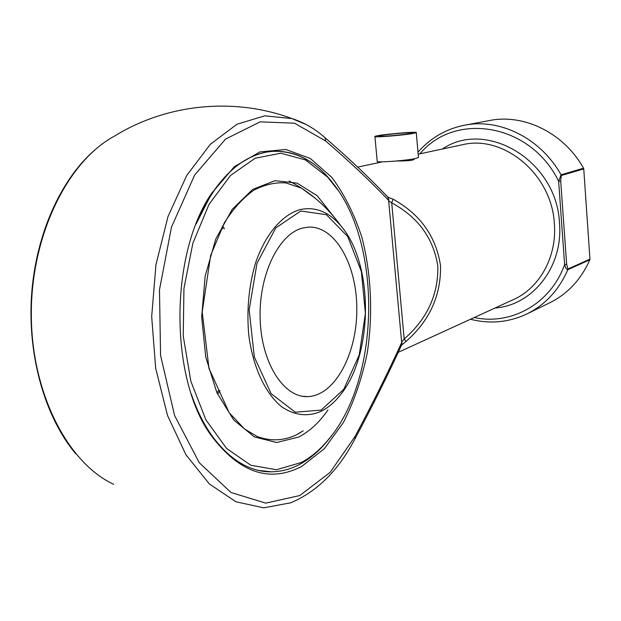 <?xml version="1.0" encoding="UTF-8"?>
<svg xmlns="http://www.w3.org/2000/svg" width="621" height="621" viewBox="0 0 621 621"><rect width="100%" height="100%" fill="white"/><g stroke="black" fill="none" stroke-linecap="round" stroke-linejoin="round"><path stroke-width="0.93" d="M302.528 228.07L308.148 227.139C335.247 225.485 357.16 265.299 356.819 309.685C356.92 354.055 334.789 395.841 307.69 396.617C283.937 397.789 261.464 363.339 260.152 319.194C258.584 275.095 278.744 233.892 302.528 228.07M301.325 462.482C310.415 457.592 318.829 450.699 326.553 441.826C382.42 379.679 382.808 234.21 327.259 176.838L305.353 159.876L280.777 153.224L255.161 158.231L230.492 175.479L208.998 204.425L192.883 243.176L183.94 288.478L183.242 336.062L190.857 381.278L205.885 419.835L226.611 448.478L250.884 465.284L276.469 469.748L301.325 462.482M266.867 152.036L272.184 151.353C292.305 150.282 310.29 158.239 326.141 175.215L337.739 189.933C319.862 163.3 298.01 150.445 272.184 151.353L266.867 152.036C246.149 155.724 227.48 170.076 210.853 195.087L196.057 224.127C214.493 181.549 238.091 157.517 266.867 152.036M331.723 435.461L325.42 443.324C317.595 452.321 309.079 459.307 299.858 464.283C290.675 469.189 281.166 471.696 271.323 471.805C240.211 472.465 207.841 443.736 191.284 394.001C196.383 409.006 202.687 422.101 210.209 433.295C228.326 458.997 248.695 471.836 271.323 471.805C281.166 471.696 290.675 469.189 299.858 464.283C311.688 457.848 322.307 448.238 331.723 435.461M386.068 195.219L388.42 197.439L393.023 199.155C420.238 214.229 436.074 236.43 440.537 265.749C441.104 295.449 429.6 320.684 406.025 341.457L401.577 345.066M414.432 159.139L412.29 160.171C408.672 160.754 403.448 161.033 396.633 160.994M382.497 161.84L357.649 167.119M301.736 466.425C269.374 483.138 239.101 472.728 210.93 435.189C169.37 378.034 169.704 254.113 211.575 193.379L234.389 166.653L259.857 151.943L285.792 149.475L310.29 158.456L331.839 177.412C344.391 194.319 354.436 214.385 361.965 237.61C371.288 273.869 373.112 314.047 367.275 352.837C362.043 378.197 354.117 401.352 343.514 422.311L324.48 448.572L301.736 466.425M388.839 200.583L387.915 197.206L388.42 197.439L388.754 200.498C369.72 180.564 348.707 160.738 325.699 141.029L294.533 123.191L260.137 121.856L225.586 139.065L194.684 174.982L171.497 227.069L159.481 289.821L160.575 355.46L174.586 415.519L199.279 462.746L231.012 492.5L265.749 503.134L299.78 495.55L330.17 472.309L354.87 436.757C372.057 404.651 387.69 373.19 401.787 342.357L401.942 344.616L401.849 342.225M393.023 199.155L391.711 202.881L404.178 338.996C427.132 318.946 438.356 294.719 437.828 266.316C433.528 238.309 418.158 217.164 391.711 202.881L388.661 200.87L401.64 342.086L404.178 338.996L406.025 341.457M561.26 175.533L561.05 174.827C540.666 138.141 499.68 118.06 464.492 125.217L489.527 120.528C523.93 113.542 563.806 132.847 583.546 168.198L583.748 168.881L561.26 175.533L560.701 181.053L558.644 181.301L561.05 174.827L583.546 168.198M560.701 181.053L566.655 264.274L567.936 269.002L589.95 259.12L589.834 259.795C581.077 279.489 567.757 293.795 549.88 302.706L527.004 313.892C545.292 304.779 558.9 290.046 567.819 269.7C566.476 269.273 565.405 267.558 564.613 264.546L558.644 181.301C530.559 123.16 454.758 111.446 419.982 153.806M589.95 259.12L583.748 168.881M387.341 196.585L387.939 197.237C368.913 177.272 347.97 157.447 325.094 137.777L324.566 137.311M401.64 344.919L401.803 344.562C387.76 375.27 372.204 406.6 355.134 438.542L354.995 438.806M566.655 264.274L564.613 264.546C550.687 303.917 511.052 325.567 474.227 317.541M387.698 196.663L387.923 197.214M418.438 157.377L415.767 158.456C406.219 160.692 374.797 162.966 377.211 161.266L374.921 136.597M413.555 133.375C403.945 135.269 372.453 137.769 374.905 136.457C375.635 135.013 418.624 131.047 416.264 132.646L413.555 133.375M381.403 135.456L379.035 136.069C376.831 137.373 411.746 134.167 412.119 133.026C413.803 132.001 389.297 133.95 381.403 135.456M300.789 211.016L275.802 227.884L257.016 263.211L249.153 309.848L254.323 356.997L271.129 393.667L295.254 412.22L321.166 410.085L343.755 389.32L359.248 354.933L365.396 313.395L361.391 271.633L347.752 236.593L326.398 214.687L300.789 211.016M320.847 411.428C307.674 417.017 294.641 415.488 281.724 406.833C265.26 393.543 252.716 366.724 248.703 334.409C246.576 309.25 248.912 285.272 255.712 262.481C265.625 233.853 282.345 214.625 300.168 209.588C315.429 206.374 329.06 211.877 341.053 226.091C373.733 263.514 373.485 354.296 340.603 394.653C334.649 402.284 328.059 407.873 320.847 411.428M327.966 409.961C319.435 422.358 309.662 431.385 298.639 437.052L276.679 442.501L254.369 436.928L233.744 420.021L216.9 392.705L205.761 357.191L201.67 316.927L205.163 276.104L215.79 238.992L232.262 209.254L252.685 189.413L274.948 180.695L297.024 183.11L317.137 195.685L333.919 216.838M222.683 225.827L224.391 228.769M220.013 390.625L218.08 393.605M295.938 435.111L303.219 430.811M315.111 198.146L301.488 188.155L285.893 182.916C275.157 182.186 264.375 184.67 253.554 190.383C242.889 198.06 233.123 208.92 224.266 222.955L210.635 255.518L202.205 312.006L208.982 368.4L229.188 412.732L244.565 428.987L257.319 436.579C270.469 441.352 283.378 440.84 296.062 435.042L300.828 432.379M398.309 352.301L513.396 299.601C539.556 288.051 557.045 256.861 554.367 223.816C552.007 174.284 503.468 134.245 462.109 144.809L418.158 154.194M354.87 436.757L355.134 438.542C338.763 470.097 317.323 491.514 290.83 502.785L263.684 507.831L235.972 501.784L209.424 484.023L185.943 454.774L167.468 415.34L155.661 368.16L151.687 316.625L155.941 264.748L168.004 216.543L186.696 175.526L210.34 144.274L236.989 124.239L264.732 115.824L291.862 118.557C234.086 97.07 166.933 103.715 114.481 136.108C68.287 160.901 31.438 233.768 31.314 313.108C31.011 392.449 67.472 462.738 113.55 484.287M325.699 141.029L325.094 137.777C314.971 128.78 303.886 122.376 291.862 118.557L306.293 124.596M442.362 149.024C486.297 118.875 556.983 160.808 559.498 223.172C563.309 266.96 532.445 305.431 495.038 308.008M589.834 259.795L567.819 269.7L567.936 269.002M302.52 396.268L307.69 396.617M340.603 394.653C373.539 354.032 373.78 263.824 341.053 226.091C327.337 206.909 310.019 191.873 289.107 180.983M217.428 392.185L218.491 390.524M222.885 228.8L221.961 227.185M327.259 176.838L326.141 175.215M326.553 441.826L325.42 443.324M258.685 470.423L271.323 471.805M94.92 149.871C60.695 179.36 35.576 234.963 31.516 295.891C27.58 356.811 45.31 417.615 75.809 453.881M470.47 319.256C489.985 324.216 508.832 322.431 527.004 313.892M464.492 125.217C445.948 128.951 430.446 137.955 417.987 152.215M210.209 433.295L210.93 435.189M210.853 195.087L211.575 193.379M416.264 132.646L418.453 157.563"/></g></svg>
